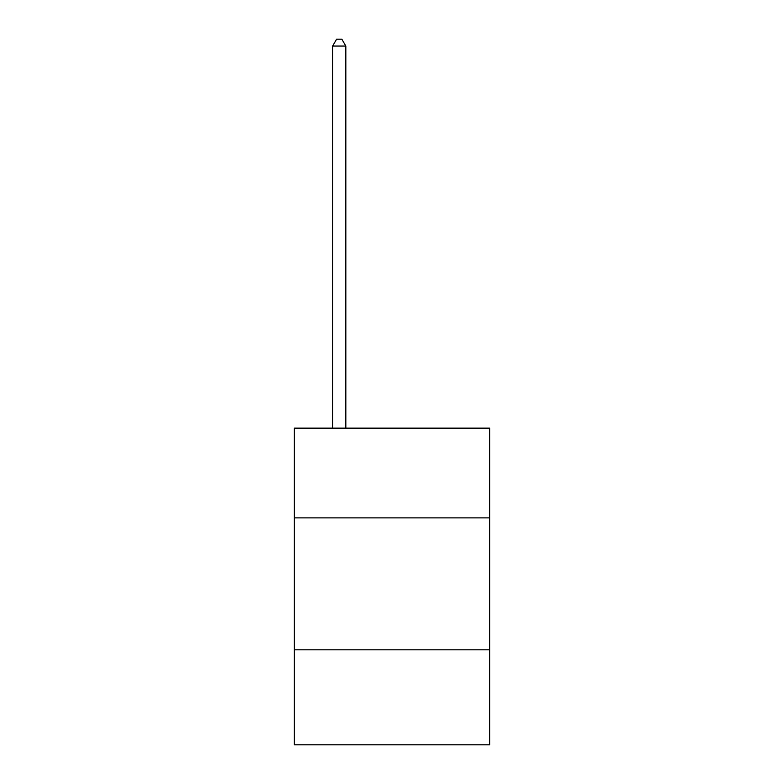<?xml version="1.0" encoding="UTF-8"?>
<svg xmlns="http://www.w3.org/2000/svg" width="784" height="784" viewBox="0 0 784 784"><rect width="100%" height="100%" fill="white"/><g stroke="black" fill="none" stroke-linecap="round" stroke-linejoin="round"><path stroke-width="1.18" d="M489.637 517.871L489.637 428.152L294.363 428.152L294.363 517.871L489.637 517.871L489.637 744.8L294.363 744.8L294.363 517.871M489.637 649.809L294.363 649.809M345.822 428.152L345.822 46.06L332.632 46.06L332.632 428.152M332.632 46.06L336.591 39.2L341.863 39.2L345.822 46.06"/></g></svg>
